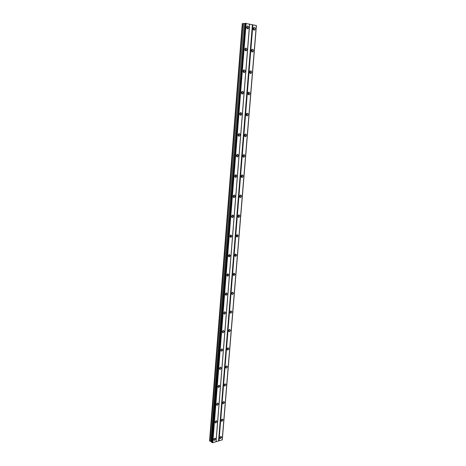 <?xml version="1.0" encoding="UTF-8"?>
<svg xmlns="http://www.w3.org/2000/svg" width="466" height="466" viewBox="0 0 466 466"><rect width="100%" height="100%" fill="white"/><g stroke="black" fill="none" stroke-linecap="round" stroke-linejoin="round"><path stroke-width="0.7" d="M214.308 438.512L213.853 439.176M246.706 26.812L247.108 27.71L246.846 28.286M244.97 48.796L245.355 49.658L245.058 50.264M243.264 70.512L243.625 71.345L243.293 71.974M241.58 91.971L241.912 92.763L241.574 93.404M239.914 113.168L240.223 113.931L239.833 114.601M238.272 134.121L238.551 134.843L238.173 135.507M236.652 154.823L236.903 155.504L236.46 156.203M235.05 175.28L235.272 175.927L234.806 176.637M233.472 195.504L233.664 196.104L233.175 196.827M231.905 215.49L232.068 216.049L231.567 216.783M230.361 235.248L229.994 236.495M228.829 254.78L228.416 255.997M227.315 274.09L226.866 275.266M225.818 293.184L225.34 294.314M224.338 312.063L223.831 313.146M222.865 330.726L222.352 331.763L223.231 332.765L224.297 331.448L223.412 330.446L222.346 331.769M221.408 349.185L220.884 350.176M219.964 367.447L219.439 368.373M218.537 385.504L218.012 386.372M217.115 403.364L216.608 404.173M215.706 421.031L215.222 421.771M219.824 437.824L220.406 438.663L221.7 437.277L221.111 436.438L219.824 437.824M219.818 437.883L220.727 436.578M253.195 28.572C253.312 29.876 253.83 30.354 254.745 29.993L255.234 28.985C255.118 27.68 254.599 27.203 253.679 27.564L253.195 28.572M253.725 29.975L254.057 29.113L253.527 27.715M251.413 50.439C251.518 51.697 252.024 52.157 252.927 51.819L253.44 50.794C253.335 49.53 252.828 49.07 251.925 49.408L251.413 50.439M251.908 51.773L252.281 50.87L251.786 49.53M249.654 72.032C249.753 73.249 250.242 73.698 251.127 73.383L251.669 72.335C251.576 71.117 251.081 70.669 250.19 70.989L249.654 72.032M250.108 73.308L250.522 72.364L250.067 71.088M247.912 93.375C247.999 94.546 248.483 94.982 249.351 94.685L249.922 93.619C249.834 92.443 249.357 92.006 248.483 92.303L247.912 93.375M248.326 94.586L248.786 93.602L248.366 92.39M246.194 114.455C246.275 115.585 246.741 116.011 247.592 115.737L248.197 114.648C248.116 113.518 247.65 113.087 246.794 113.366L246.194 114.455M246.566 115.603L247.067 114.584L246.695 113.436M244.493 135.286C244.563 136.375 245.017 136.794 245.85 136.538L246.491 135.425C246.421 134.342 245.966 133.923 245.128 134.179L244.493 135.286M244.825 136.369L245.372 135.321L245.034 134.237M242.815 155.871C242.879 156.92 243.316 157.327 244.132 157.094L244.801 155.964C244.743 154.916 244.3 154.508 243.485 154.741L242.815 155.871M243.112 156.891L243.695 155.813L243.398 154.794M241.155 176.218C241.207 177.22 241.633 177.616 242.425 177.412L243.136 176.259C243.083 175.251 242.658 174.855 241.86 175.065L241.155 176.218M241.411 177.167L242.04 176.061L241.778 175.105M239.518 196.326C239.565 197.281 239.973 197.671 240.741 197.491L241.487 196.314C241.446 195.353 241.033 194.963 240.264 195.149L239.518 196.326M239.74 197.211L240.404 196.075L240.176 195.19M237.893 216.195C237.934 217.115 238.324 217.494 239.07 217.337L239.862 216.137C239.821 215.216 239.431 214.838 238.679 215.001L237.893 216.195M238.079 217.016L238.784 215.863L238.598 215.036M236.291 235.837L237.421 236.955L238.254 235.738L237.118 234.619L236.291 235.837M236.448 236.594L237.182 235.417L237.025 234.66M234.713 255.257L235.784 256.347L236.658 255.106L235.58 254.017L234.713 255.257M234.835 255.945L235.604 254.751L235.476 254.057M233.146 274.451L234.171 275.517L235.085 274.258L234.06 273.192L233.146 274.451M233.245 275.074L234.037 273.862L233.938 273.239M231.596 293.429L232.569 294.471L233.53 293.196L232.557 292.153L231.596 293.429M231.672 293.988L232.418 292.199M230.07 312.191L230.99 313.21L231.992 311.917L231.072 310.898L230.07 312.191M230.122 312.686L230.909 310.95M228.556 330.743L229.423 331.734L230.472 330.423L229.604 329.433L228.556 330.743L229.045 329.724M228.59 331.175L229.418 329.485M227.059 349.086L227.874 350.053L228.969 348.731L228.148 347.764L227.059 349.086M227.082 349.453L227.932 347.822M225.579 367.231L226.348 368.169L227.484 366.835L226.715 365.892L225.579 367.231M225.591 367.534L226.47 365.95M224.117 385.172L224.833 386.087L226.016 384.735L225.294 383.821L224.117 385.172M224.117 385.411L225.02 384.124M222.666 402.915L223.342 403.806L224.56 402.443L223.884 401.552L222.666 402.915M222.666 403.096L223.575 401.803M221.239 420.466L221.863 421.328L223.121 419.953L222.492 419.091L221.239 420.466M221.234 420.582L222.142 419.284M213.754 439.589L214.343 440.428L215.659 439.036L215.071 438.191L213.754 439.589M213.754 439.648L214.698 438.32M246.619 27.238C246.741 28.566 247.265 29.038 248.203 28.665L248.687 27.657C248.564 26.335 248.034 25.857 247.096 26.23L246.619 27.238M247.178 28.665L247.516 27.791L246.957 26.364M244.86 49.285C244.97 50.567 245.489 51.027 246.409 50.678L246.916 49.646C246.805 48.365 246.287 47.905 245.366 48.26L244.86 49.285M245.378 50.648L245.763 49.728L245.244 48.371M243.124 71.065C243.229 72.3 243.735 72.748 244.638 72.422L245.174 71.368C245.069 70.133 244.568 69.684 243.66 70.017L243.124 71.065M243.601 72.364L244.033 71.403L243.549 70.104M241.411 92.583C241.505 93.771 241.994 94.208 242.885 93.899L243.45 92.827C243.357 91.639 242.868 91.196 241.976 91.511L241.411 92.583M241.848 93.812L242.32 92.816L241.883 91.581M239.716 113.832C239.804 114.98 240.281 115.411 241.149 115.125L241.749 114.03C241.668 112.883 241.184 112.452 240.316 112.743L239.716 113.832M240.107 115.003L240.631 113.966L240.235 112.801M238.044 134.837C238.12 135.938 238.58 136.357 239.431 136.095L240.072 134.977C239.996 133.876 239.53 133.457 238.674 133.719L238.044 134.837M238.394 135.938L238.959 134.866L238.604 133.765M236.39 155.586C236.454 156.64 236.903 157.054 237.736 156.815L238.406 155.673C238.342 154.619 237.893 154.205 237.054 154.45L236.39 155.586M236.699 156.623L237.305 155.522L236.99 154.485M234.753 176.09C234.812 177.103 235.248 177.505 236.058 177.29L236.763 176.131C236.711 175.111 236.274 174.715 235.464 174.931L234.753 176.09M235.027 177.057L235.674 175.932L235.4 174.96M233.14 196.349C233.192 197.322 233.606 197.712 234.392 197.526L235.144 196.343C235.091 195.37 234.678 194.98 233.885 195.167L233.14 196.349M233.373 197.252L234.06 196.104L233.827 195.202M231.544 216.375C231.585 217.307 231.986 217.686 232.75 217.523L233.542 216.317C233.501 215.385 233.093 215.007 232.33 215.17L231.544 216.375M231.742 217.208L232.47 216.038L232.266 215.199M229.965 236.169L231.119 237.293L231.957 236.064L230.798 234.94L229.965 236.169M230.128 236.938L230.891 235.744L230.728 234.975M228.41 255.729L229.505 256.83L230.39 255.584L229.284 254.483L228.41 255.729M228.538 256.434L229.336 255.217L229.202 254.518M226.866 275.068L227.915 276.14L228.841 274.876L227.787 273.804L226.866 275.068M226.971 275.703L227.798 274.474L227.688 273.839M225.346 294.186L226.336 295.234L227.309 293.947L226.313 292.898L225.346 294.186M225.422 294.751L226.272 293.51L226.191 292.939M223.837 313.082L224.775 314.107L225.794 312.803L224.851 311.783L223.837 313.082M223.896 313.583L224.711 311.824M222.387 332.206L223.243 330.493M220.878 350.246L221.705 351.218L222.818 349.879L221.985 348.912L220.878 350.246M220.901 350.618L221.787 348.958M219.422 368.513L220.202 369.462L221.356 368.111L220.569 367.161L219.422 368.513M219.434 368.822L220.342 367.214M217.983 386.576L218.711 387.496L219.905 386.139L219.177 385.213L217.983 386.576M217.983 386.821L218.915 385.522M216.556 404.441L217.238 405.338L218.478 403.964L217.791 403.067L216.556 404.441M216.556 404.628L217.494 403.317M215.152 422.114L215.781 422.982L217.063 421.596L216.428 420.728L215.152 422.114M215.146 422.231L216.09 420.915M220.342 436.782L219.923 437.405M253.283 28.158L253.655 29.032L253.411 29.597M251.524 49.955L251.879 50.8L251.599 51.388M249.788 71.496L250.12 72.306L249.811 72.917M248.075 92.775L248.384 93.549L248.046 94.19M246.386 113.809L246.671 114.549L246.31 115.201M244.714 134.587L244.976 135.291L244.592 135.956M243.066 155.126L243.299 155.79L242.885 156.477M241.44 175.426L241.644 176.055L241.207 176.754M239.833 195.493L240.007 196.081L239.547 196.786M238.243 215.327L237.916 216.585M236.67 234.94L236.303 236.163M235.114 254.325L234.713 255.514M233.577 273.495L233.14 274.643M232.051 292.45L231.59 293.551M230.542 311.189L230.064 312.249M227.565 348.055L227.064 349.011M226.097 366.189L225.596 367.086M224.641 384.124L224.146 384.963M223.197 401.861L222.719 402.641M221.764 419.412L221.309 420.116M222.247 439.572L256.411 25.647L222.317 439.531M222.224 439.822L212.787 442.7L211.523 442.374L244.941 23.3L256.347 25.531L222.224 439.822M210.015 441.238L242.821 23.562L242.285 23.626L209.566 440.906L211.57 441.791M242.821 23.562L244.633 23.55M256.317 25.49L222.189 439.933M219.02 440.865L252.881 24.774M252.391 24.745L218.589 440.807M216.067 441.547L249.654 24.18M249.601 24.098L215.997 441.756M212.787 442.7L246.106 23.37M211.937 442.584L245.139 23.312M245.838 23.352L212.554 442.665M210.912 441.29L243.835 23.65M211.762 442.554L244.941 23.3M219.882 438.285L220.406 438.663M253.906 30.086L254.745 29.993M252.059 51.877L252.927 51.819M250.236 73.407L251.127 73.383M248.436 94.674L249.351 94.685M246.66 115.684L247.592 115.737M244.906 136.445L245.85 136.538M243.176 156.96L244.132 157.094M241.475 177.237L242.425 177.412M239.792 197.281L240.741 197.491M238.138 217.092L239.07 217.337M236.507 236.676L237.421 236.955M234.893 256.044L235.784 256.347M233.303 275.185L234.171 275.517M231.736 294.122L232.569 294.471M230.192 312.843L230.99 313.21M228.666 331.355L229.423 331.734M227.158 349.669L227.874 350.053M225.666 367.779L226.348 368.169M224.193 385.691L224.833 386.087M222.742 403.416L223.342 403.806M221.303 420.944L221.863 421.328M213.818 440.038L214.343 440.428M247.335 28.764L248.203 28.665M245.512 50.742L246.409 50.678M243.712 72.446L244.638 72.422M241.936 93.887L242.885 93.899M240.182 115.067L241.149 115.125M238.458 135.996L239.431 136.095M236.751 156.675L237.736 156.815M235.074 177.109L236.058 177.29M233.414 197.304L234.392 197.526M231.783 217.267L232.75 217.523M230.175 237.002L231.119 237.293M228.585 256.51L229.505 256.83M227.024 275.796L227.915 276.14M225.48 294.867L226.336 295.234M223.96 313.723L224.775 314.107M222.451 332.369L223.231 332.765M220.971 350.811L221.705 351.218M219.503 369.049L220.202 369.462M218.059 387.089L218.711 387.496M216.626 404.931L217.238 405.338M215.21 422.58L215.781 422.982"/></g></svg>
